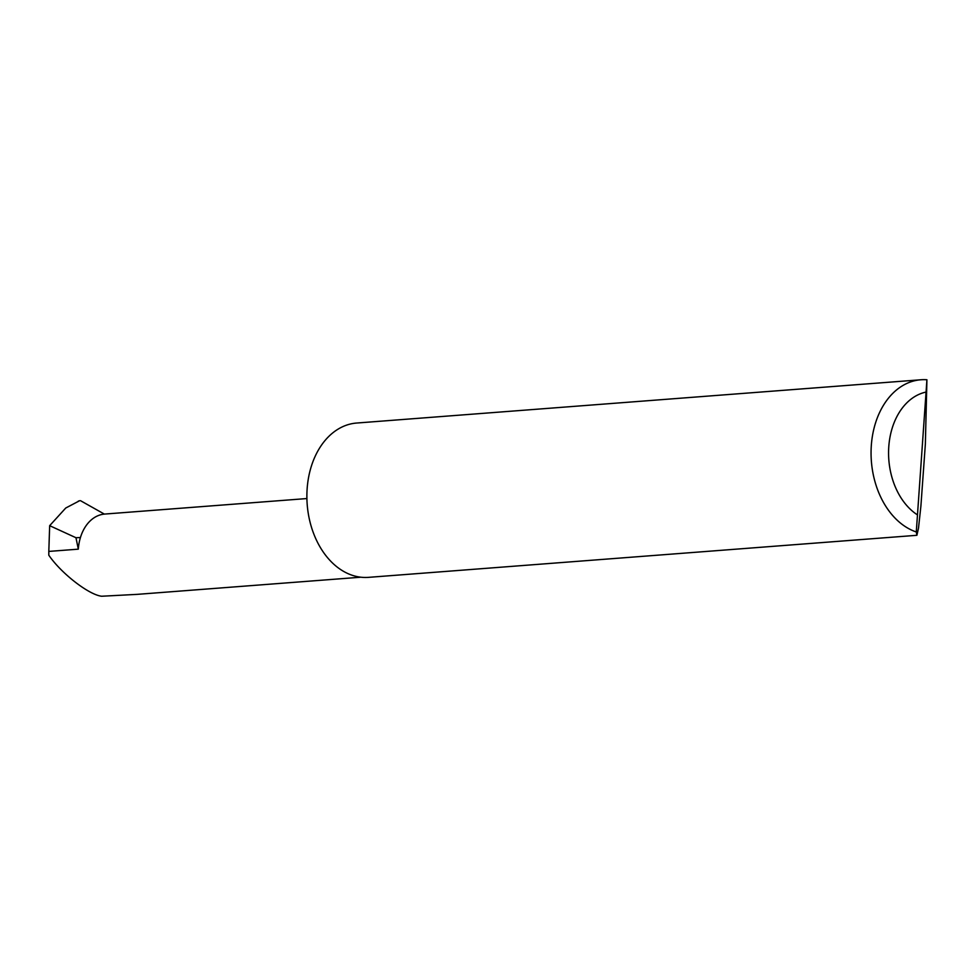 <?xml version="1.0" encoding="UTF-8"?>
<svg xmlns="http://www.w3.org/2000/svg" width="976" height="976" viewBox="0 0 976 976"><rect width="100%" height="100%" fill="white"/><g stroke="black" fill="none" stroke-linecap="round" stroke-linejoin="round"><path stroke-width="1.46" d="M78.312 549.159L75.969 537.727L80.435 537.532A41.273 29.634 85.6 0 0 78.312 549.159L48.812 551.416L48.8 555.185C61.085 573.278 88.792 594.799 101.675 596.238L137.055 594.372L360.839 577.206M925.358 444.068L920.893 506.154L918.501 528.15L916.891 535.299L916.281 531.969A77.385 55.571 -94.4 0 1 871.104 449.753A77.385 55.571 -94.4 0 1 920.856 379.774A77.385 55.571 -94.4 0 1 926.919 379.762L925.358 444.068M916.891 535.299L368.525 577.353A77.385 55.571 -94.4 0 1 357.265 576.633A77.385 55.571 -94.4 0 1 306.879 496.625A77.385 55.571 -94.4 0 1 356.691 423.035L920.856 379.774M48.812 551.416L49.666 525.674L65.746 508.02L79.385 500.847M104.359 514.096L80.52 500.688M75.969 537.727L49.666 525.674M926.919 379.762L916.281 531.969M925.602 392.169A65.002 46.677 85.6 0 0 888.782 446.727A65.002 46.677 85.6 0 0 917.037 514.608M306.903 498.553L104.749 514.059A41.273 29.634 85.6 0 0 80.435 537.532M79.727 500.7L78.275 501.152"/></g></svg>
